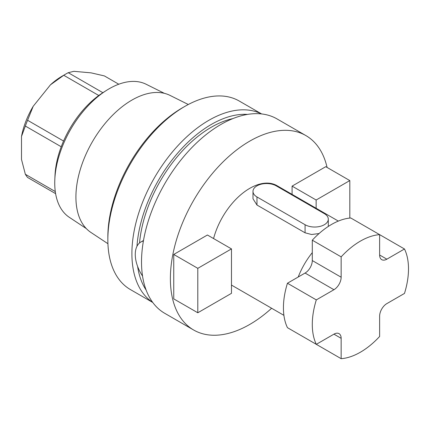 <?xml version="1.0" encoding="UTF-8"?>
<svg xmlns="http://www.w3.org/2000/svg" width="430" height="430" viewBox="0 0 430 430"><rect width="100%" height="100%" fill="white"/><g stroke="black" fill="none" stroke-linecap="round" stroke-linejoin="round"><path stroke-width="0.64" d="M404.485 248.992L350.772 217.983A68.031 39.275 120 0 0 312.293 240.198L312.293 252.625A54.422 31.422 120 0 0 298.205 277.022L287.444 283.236A68.031 39.275 120 0 0 287.444 327.671L316.308 344.333L333.938 334.158A10.207 5.891 -60 0 1 339.039 333.653A10.207 5.891 -60 0 1 341.151 338.324L341.151 358.679A68.031 39.275 120 0 0 379.636 336.464L379.636 316.104A10.207 5.891 -60 0 1 386.855 303.607L404.485 293.427A68.031 39.275 120 0 0 404.485 248.992L386.855 259.172A10.207 5.891 -60 0 1 381.749 259.677A10.207 5.891 -60 0 1 379.636 255.001L379.636 234.646A68.031 39.275 120 0 0 341.151 256.861L341.151 277.221A10.207 5.891 -60 0 1 333.938 289.718L316.308 299.898A68.031 39.275 120 0 0 316.308 344.333M252.985 191.404L252.985 198.767L256.973 205.035L256.973 196.956L305.074 224.729A13.604 7.853 0 0 0 319.904 226.433A13.604 7.853 0 0 0 328.305 219.176A13.604 7.853 0 0 0 324.317 213.624L276.21 185.851A13.604 7.853 0 0 0 261.386 184.148A13.604 7.853 0 0 0 252.985 191.404A13.604 7.853 0 0 0 256.973 196.956M338.335 221.084L276.968 185.652A54.422 31.422 -60 0 0 249.755 188.351A54.422 31.422 120 0 0 213.57 238.553M256.973 205.035L305.074 232.807L311.556 234.5L319.055 233.554M271.631 308.256A112.251 64.806 -60 0 1 249.755 324.435A112.251 64.806 120 0 1 193.629 329.998A112.251 64.806 120 0 1 176.424 240.048A112.251 64.806 120 0 1 249.755 141.131A112.251 64.806 -60 0 1 305.88 135.574A112.251 64.806 -60 0 1 327.079 167.447M292.088 194.381L292.088 186.125L325.763 166.684L349.81 180.573L349.81 218.064M197.8 312.771L231.474 293.33L231.474 248.895L207.421 235.006L173.752 254.447L173.752 298.888L197.8 312.771L197.8 268.336L173.752 254.447M193.629 329.998L164.771 313.33A112.251 64.806 -60 0 1 147.56 223.385A112.251 64.806 -60 0 1 220.891 124.469A112.251 64.806 -60 0 1 277.017 118.911L305.88 135.574M143.405 240.999A27.214 15.711 -120 0 0 140.9 241.993A27.214 15.711 -120 0 0 142.55 276.06M139.54 242.955A102.044 58.915 -60 0 1 232.904 118.589M146.13 290.067A105.447 60.877 -60 0 1 137.611 266.423M136.971 246.293A105.447 60.877 -60 0 1 211.27 124.469A105.447 60.877 -60 0 1 247.551 114.401M261.456 113.923A108.849 62.844 120 0 0 208.867 120.303A108.849 62.844 120 0 0 138.256 214.581A108.849 62.844 120 0 0 152.672 302.349M261.607 113.939L239.236 101.028A108.849 62.844 120 0 0 184.814 106.42L184.814 106.42A108.849 62.844 120 0 0 107.849 239.73A108.849 62.844 120 0 0 130.392 289.557L152.757 302.473M184.787 106.436L182.411 107.806A105.447 60.877 120 0 0 182.406 107.806A105.447 60.877 120 0 0 107.849 236.951L107.849 239.73M107.925 243.708L90.934 232.453A79.174 45.709 120 0 1 80.566 168.587A79.174 45.709 120 0 1 131.897 100.099A79.174 45.709 -60 0 1 170.06 95.412L188.297 104.501M164.368 93.337L146.152 84.258A76.873 44.381 120 0 0 109.096 88.811A76.873 44.381 120 0 0 106.231 90.553A76.873 44.381 120 0 0 54.814 179.606A76.873 44.381 120 0 0 69.321 217.327L86.296 228.566M106.231 90.553L102.775 92.756A71.439 41.248 120 0 0 54.997 175.515L54.814 179.606M63.554 141.045L27.584 120.276A64.629 37.313 120 0 0 25.348 126.049L21.5 136.439L21.5 159.439L25.348 174.274A64.629 37.313 120 0 0 27.584 177.461L55.61 193.64M61.232 146.764L25.348 126.049M98.776 95.498L63.758 75.282L50.45 84.828L33.196 106.291L27.584 120.276M118.777 84.226L104.404 75.927L91.101 72.858L73.847 71.321L68.236 72.697A64.629 37.313 120 0 0 65.994 73.922A64.629 37.313 120 0 0 63.758 75.282M50.45 84.828A59.184 34.169 -60 0 1 62.146 76.148L65.994 73.922M33.196 106.291A59.184 34.169 120 0 0 21.5 136.439M55.293 191.565L25.348 174.274M102.872 92.692L68.236 72.697M292.088 186.125L316.141 200.014L316.141 208.27M316.141 200.014L349.81 180.573M231.474 248.895L197.8 268.336M312.293 342.017L341.151 358.679M312.293 240.198L341.151 256.861M312.293 252.625L312.293 260.558L341.151 277.221M298.205 277.022L305.074 273.055A10.207 5.891 120 0 0 312.293 260.558M287.444 283.236L316.308 299.898M305.074 232.807L305.074 224.729M333.938 334.158L341.151 338.324M379.636 255.006L386.855 259.172M305.074 273.055L333.938 289.718M283.913 315.351L231.474 285.074M328.305 226.443L328.305 219.176M143.496 240.494L140.9 241.993M182.406 107.806L184.814 106.42"/></g></svg>
